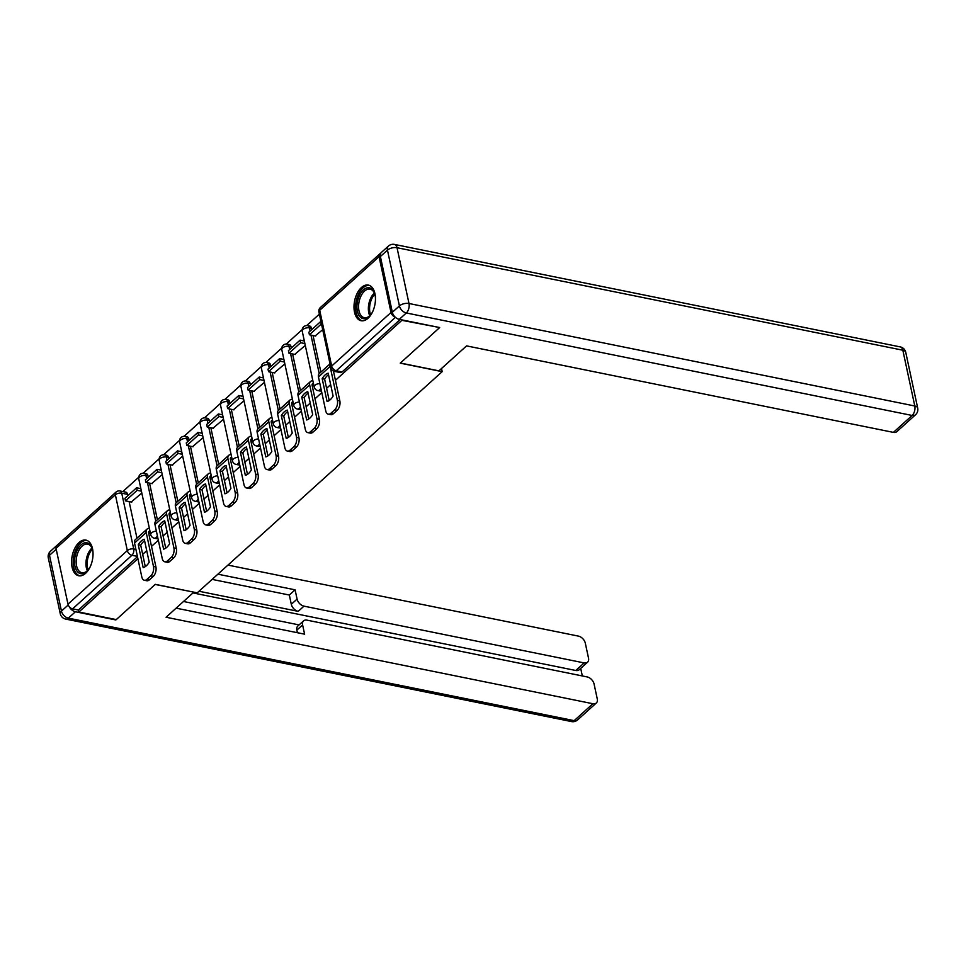 <?xml version="1.0" encoding="UTF-8"?>
<svg xmlns="http://www.w3.org/2000/svg" width="966" height="966" viewBox="0 0 966 966"><rect width="100%" height="100%" fill="white"/><g stroke="black" fill="none" stroke-linecap="round" stroke-linejoin="round"><path stroke-width="1.45" d="M320.857 388.139A4.661 2.644 101.5 0 1 319.601 389.974A4.661 2.644 101.5 0 1 317.838 390.59L319.903 391.013A4.661 2.644 -78.5 0 0 321.388 390.614M300.414 406.589A4.661 2.644 101.5 0 1 299.17 408.425A4.661 2.644 101.5 0 1 297.395 409.041L299.46 409.463A4.661 2.644 -78.5 0 0 300.945 409.077M279.983 425.052A4.661 2.644 101.5 0 1 278.727 426.875A4.661 2.644 101.5 0 1 276.964 427.503L279.029 427.914A4.661 2.644 -78.5 0 0 280.514 427.527M259.552 443.503A4.661 2.644 101.5 0 1 258.296 445.326A4.661 2.644 101.5 0 1 256.521 445.954L258.598 446.377A4.661 2.644 -78.5 0 0 260.083 445.978M239.109 461.953A4.661 2.644 101.5 0 1 237.865 463.777A4.661 2.644 101.5 0 1 236.09 464.405L238.155 464.827A4.661 2.644 -78.5 0 0 239.64 464.429M218.678 480.404A4.661 2.644 101.5 0 1 217.422 482.227A4.661 2.644 101.5 0 1 215.66 482.855L217.724 483.278A4.661 2.644 -78.5 0 0 219.21 482.879M198.247 498.854A4.661 2.644 101.5 0 1 196.992 500.69A4.661 2.644 101.5 0 1 195.217 501.306L197.293 501.728A4.661 2.644 -78.5 0 0 198.779 501.33M177.804 517.305A4.661 2.644 101.5 0 1 176.561 519.14A4.661 2.644 101.5 0 1 174.786 519.756L176.85 520.179A4.661 2.644 -78.5 0 0 178.336 519.793M157.373 535.768A4.661 2.644 101.5 0 1 156.118 537.591A4.661 2.644 101.5 0 1 154.355 538.219L156.42 538.63A4.661 2.644 -78.5 0 0 157.905 538.243M79.007 542.554A18.173 10.312 -78.5 0 0 71.569 561.717A18.173 10.312 -78.5 0 0 78.693 575.748A18.173 10.312 -78.5 0 0 85.6 573.309A18.173 10.312 -78.5 0 0 93.038 554.146A18.173 10.312 -78.5 0 0 85.914 540.115A18.173 10.312 -78.5 0 0 79.007 542.554M361.429 287.53A18.173 10.312 -78.5 0 0 353.991 306.693A18.173 10.312 -78.5 0 0 361.115 320.724A18.173 10.312 -78.5 0 0 368.022 318.285A18.173 10.312 -78.5 0 0 375.46 299.122A18.173 10.312 -78.5 0 0 368.336 285.091A18.173 10.312 -78.5 0 0 361.429 287.53M319.372 314.119L306.669 325.578M302.177 329.647L286.238 344.029M281.746 348.098L265.807 362.491M261.303 366.549L245.364 380.942M240.872 384.999L224.933 399.393M220.441 403.45L204.502 417.843M199.998 421.9L184.059 436.294M179.567 440.363L163.628 454.745M159.136 458.814L143.197 473.207M138.693 477.264L122.863 491.549M439.192 327.45L401.868 320.326L335.431 380.314M439.288 327.909L400.25 363.156L442.186 371.656L197.221 592.846L155.297 584.345L116.258 619.592L78.838 612.021L137.897 558.686M142.666 554.375L146.735 550.705M151.517 546.394L158.327 540.236M163.109 535.925L167.178 532.254M171.948 527.943L178.77 521.785M183.54 517.474L187.609 513.803M192.379 509.48L199.201 503.334M203.971 499.024L208.04 495.341M212.822 491.03L219.632 484.872M224.414 480.561L228.483 476.89M233.253 472.579L240.075 466.421M244.845 462.11L248.914 458.439M253.684 454.129L260.506 447.97M265.276 443.66L269.345 439.989M274.127 435.678L280.937 429.52M285.719 425.209L289.788 421.538M294.558 417.227L301.38 411.069M306.15 406.758L310.219 403.088M314.988 398.765L321.811 392.619M326.58 388.308L330.65 384.625M380.592 253.503A4.661 3.043 47.9 0 0 379.686 253.986A4.661 3.043 47.9 0 0 379.058 256.678L391.013 312.465A4.661 3.043 47.9 0 0 395.118 317.029M127.572 494.363L121.74 493.191A4.661 2.644 101.5 0 0 120.05 490.982L125.882 492.165A4.661 2.644 101.5 0 1 127.572 494.363L127.85 495.667M129.118 501.583L136.967 538.195M78.838 612.021L78.415 610.041L72.583 608.858A4.661 3.043 -132.1 0 1 67.982 604.161L56.016 548.374A4.661 3.043 -132.1 0 1 56.656 545.681L116.005 492.092A4.661 3.043 -132.1 0 0 115.365 494.785L56.016 548.374M151.674 483.568L162.24 474.584M172.117 465.117L182.671 456.133M192.548 446.654L203.114 437.683M212.979 428.204L223.544 419.232M233.422 409.753L243.975 400.781M253.853 391.302L264.418 382.331M274.284 372.852L284.849 363.868M294.727 354.401L305.292 345.417M315.158 335.939L322.704 329.684M311.487 328.295L309.422 327.872A4.661 2.644 101.5 0 0 307.719 325.675L309.796 326.085A4.661 2.644 -78.5 0 1 311.487 328.295L311.764 329.599M313.032 335.516L320.881 372.115M291.056 346.746L288.979 346.323A4.661 2.644 101.5 0 0 287.288 344.125L289.353 344.548A4.661 2.644 -78.5 0 1 291.056 346.746L291.334 348.05M292.601 353.967L300.45 390.578M270.613 365.196L268.548 364.774A4.661 2.644 101.5 0 0 266.858 362.576L268.922 362.999A4.661 2.644 -78.5 0 1 270.613 365.196L270.891 366.5M272.171 372.417L280.007 409.029M250.182 383.647L248.117 383.236A4.661 2.644 101.5 0 0 246.415 381.027L248.491 381.449A4.661 2.644 -78.5 0 1 250.182 383.647L250.46 384.951M251.728 390.868L259.576 427.479M229.751 402.11L227.674 401.687A4.661 2.644 101.5 0 0 225.984 399.477L228.048 399.9A4.661 2.644 -78.5 0 1 229.751 402.11L230.029 403.402M231.297 409.33L239.145 445.93M209.308 420.56L207.243 420.138A4.661 2.644 101.5 0 0 205.553 417.94L207.618 418.35A4.661 2.644 -78.5 0 1 209.308 420.56L209.586 421.864M210.854 427.781L218.702 464.38M188.877 439.011L186.812 438.588A4.661 2.644 101.5 0 0 185.11 436.39L187.187 436.801A4.661 2.644 -78.5 0 1 188.877 439.011L189.155 440.315M190.423 446.232L198.272 482.831M168.446 457.461L166.369 457.039A4.661 2.644 101.5 0 0 164.679 454.841L166.744 455.264A4.661 2.644 -78.5 0 1 168.446 457.461L168.724 458.765M169.992 464.682L177.841 501.294M148.003 475.912L145.938 475.489A4.661 2.644 101.5 0 0 144.248 473.292L146.313 473.714A4.661 2.644 -78.5 0 1 148.003 475.912L148.281 477.216M149.549 483.133L157.398 519.744M441.51 368.517L442.186 371.656M131.243 502.018L141.809 493.046M148.812 533.775L150.261 532.471M169.243 515.325L170.692 514.009M189.674 496.874L191.123 495.558M210.117 478.424L211.566 477.107M230.548 459.961L231.997 458.657M250.979 441.51L252.428 440.206M271.422 423.06L272.871 421.756M291.853 404.609L293.302 403.293M312.284 386.159L313.733 384.842M400.129 319.541L342.109 371.934A4.661 2.644 101.5 0 1 340.334 372.562L334.502 371.379A4.661 2.644 101.5 0 0 336.277 370.751L342.109 371.934M78.415 610.041L137.474 556.718M144.61 540.767A14.442 8.199 -78.5 0 0 143.536 541.624A14.442 8.199 -78.5 0 0 140.71 545.21L138.259 544.715L143.173 567.61A14.442 8.199 101.5 0 0 149.199 562.176L144.284 539.282A14.442 8.199 -78.5 0 0 141.084 541.129A14.442 8.199 -78.5 0 0 138.259 544.715M136.604 487.758L124.952 498.287L125.495 500.859L137.16 490.33L136.604 487.758L140.855 488.627M141.41 491.187L137.16 490.33M131.75 502.127L125.495 500.859M149.959 531.058A2.801 1.823 47.9 0 0 149.03 531.385A2.801 1.823 47.9 0 0 148.643 533.003L155.912 566.909A6.991 3.973 101.5 0 1 153.244 576.376L150.805 575.881A6.991 3.973 -78.5 0 0 153.473 566.414L146.204 532.508A5.82 3.804 -132.1 0 1 147.001 529.139A5.82 3.804 -132.1 0 1 149.404 528.462M150.805 575.881L147.001 579.31A6.991 3.973 -78.5 0 1 144.345 580.252A6.991 3.973 -78.5 0 1 141.809 576.943L134.54 543.037A5.82 3.804 -132.1 0 1 135.337 539.668L147.001 529.139M153.244 576.376L149.452 579.805A6.991 3.973 101.5 0 1 146.796 580.747L144.345 580.252M140.71 545.21L145.298 566.619M69.238 606.672A6.991 4.564 47.9 0 0 75.433 611.756L115.86 619.955L155.164 584.466L193.671 592.122M193.707 592.279L166.067 617.238L592.895 703.731A6.991 4.564 47.9 0 0 596.312 703.007A6.991 4.564 47.9 0 0 597.278 698.961L594.066 683.976A6.991 4.564 47.9 0 0 587.147 676.925L306.983 620.148A6.991 4.564 47.9 0 0 303.565 620.872A6.991 4.564 47.9 0 0 302.612 624.917L296.852 630.122A6.991 4.564 -132.1 0 1 297.806 626.077L303.565 620.872M176.126 608.145L304.604 634.179L302.612 624.917M587.57 662.193L579.189 669.764A6.991 4.564 -132.1 0 1 575.772 670.489L584.152 662.918A6.991 4.564 47.9 0 0 587.57 662.193A6.991 4.564 47.9 0 0 588.523 658.148L585.311 643.175A6.991 4.564 47.9 0 0 578.405 636.111L227.952 565.098M582.329 675.946L580.711 668.387M297.081 599.089A6.991 4.564 47.9 0 0 303.988 606.153L298.216 611.357A6.991 4.564 -132.1 0 1 291.309 604.293L297.081 599.089L295.089 589.828L217.893 574.19M584.152 662.918L303.988 606.153M183.504 601.492L299.086 624.917M298.216 611.357L198.996 591.252M575.772 670.489L192.983 592.931M291.309 604.293L289.329 595.032L212.122 579.395M289.329 595.032L295.089 589.828M297.407 632.73L296.852 630.122M438.926 370.847L466.566 345.888L893.405 432.382L912.133 415.465L406.324 312.972L399.26 319.36L439.675 327.546L400.383 363.035L438.926 370.847M380.387 256.509L392.341 312.296L399.417 305.908L387.463 250.134L380.387 256.509A6.991 4.564 -132.1 0 1 381.341 252.464L388.417 246.076A6.991 4.564 47.9 0 0 387.463 250.134A6.991 3.502 167.9 0 1 397.026 247.719L408.992 303.505L914.79 405.998L902.836 350.211L397.026 247.719A6.991 3.973 -78.5 0 0 394.49 244.422A6.991 6.991 0 0 0 388.417 246.076M905.746 352.3A6.991 6.991 0 0 0 900.288 346.915A6.991 3.973 -78.5 0 1 902.836 350.211A6.991 3.502 -12.1 0 1 905.746 352.3L917.7 408.087A6.991 3.502 167.9 0 0 914.79 405.998A6.991 3.973 -78.5 0 1 912.133 415.465A6.991 4.564 47.9 0 0 915.551 414.74L896.822 431.657A6.991 4.564 -132.1 0 1 893.405 432.382M399.26 319.36A6.991 4.564 -132.1 0 1 392.341 312.296M90.164 566.861A15.734 8.923 101.5 0 1 87.58 570.628A15.734 8.923 101.5 0 1 74.962 566.221A15.734 8.923 101.5 0 1 80.275 545.585A15.734 8.923 101.5 0 1 92.108 548.29A15.734 8.923 101.5 0 1 92.651 550.258A15.734 8.923 101.5 0 1 93.014 552.757M92.265 548.773A14.562 8.271 -78.5 0 0 87.64 544.148A14.562 8.271 -78.5 0 0 78.765 550.644A14.562 8.271 -78.5 0 0 76.568 565.822A14.562 8.271 -78.5 0 0 81.856 572.705A14.562 8.271 -78.5 0 0 87.918 570.242M87.073 540.477A18.064 10.252 -78.5 0 0 76.266 548.821A18.064 10.252 -78.5 0 0 73.657 567.404A18.064 10.252 -78.5 0 0 79.912 575.869M372.586 311.837A15.734 8.923 101.5 0 1 370.002 315.604A15.734 8.923 101.5 0 1 357.396 311.197A15.734 8.923 101.5 0 1 362.709 290.561A15.734 8.923 101.5 0 1 374.53 293.266A15.734 8.923 101.5 0 1 375.074 295.222A15.734 8.923 101.5 0 1 375.448 297.733M374.687 293.749A14.562 8.271 -78.5 0 0 370.063 289.124A14.562 8.271 -78.5 0 0 361.187 295.62A14.562 8.271 -78.5 0 0 358.99 310.798A14.562 8.271 -78.5 0 0 364.279 317.681A14.562 8.271 -78.5 0 0 370.34 315.218M369.495 285.453A18.064 10.252 -78.5 0 0 358.688 293.797A18.064 10.252 -78.5 0 0 356.08 312.38A18.064 10.252 -78.5 0 0 362.335 320.833M165.041 522.316A14.442 8.199 -78.5 0 0 163.966 523.174A14.442 8.199 -78.5 0 0 161.141 526.76L158.702 526.265L163.604 549.159A14.442 8.199 101.5 0 0 169.63 543.725L164.727 520.819A14.442 8.199 -78.5 0 0 161.527 522.678A14.442 8.199 -78.5 0 0 158.702 526.265M157.035 469.307L145.383 479.836L145.926 482.396L157.591 471.879L157.035 469.307L161.298 470.176M161.841 472.736L157.591 471.879M152.181 483.664L145.926 482.396M170.39 512.596A2.801 1.823 47.9 0 0 169.461 512.934A2.801 1.823 47.9 0 0 169.074 514.552L176.343 548.459A6.991 3.973 101.5 0 1 173.687 557.925L171.236 557.43A6.991 3.973 -78.5 0 0 173.904 547.964L166.635 514.057A5.82 3.804 -132.1 0 1 167.432 510.688A5.82 3.804 -132.1 0 1 169.835 510.012M171.236 557.43L167.444 560.86A6.991 3.973 -78.5 0 1 164.788 561.789A6.991 3.973 -78.5 0 1 162.24 558.493L154.971 524.586A5.82 3.804 -132.1 0 1 155.768 521.217L147.484 482.71M173.687 557.925L169.883 561.355A6.991 3.973 101.5 0 1 167.227 562.284L164.788 561.789M161.141 526.76L165.729 548.157M185.484 503.866A14.442 8.199 -78.5 0 0 184.397 504.711A14.442 8.199 -78.5 0 0 181.572 508.309L179.133 507.814L184.035 530.708A14.442 8.199 101.5 0 0 190.061 525.263L185.158 502.368A14.442 8.199 -78.5 0 0 181.958 504.216A14.442 8.199 -78.5 0 0 179.133 507.814M177.478 450.856L165.814 461.386L166.369 463.946L178.022 453.416L177.478 450.856L181.729 451.726M182.284 454.286L178.022 453.416M172.624 465.214L166.369 463.946M190.821 494.145A2.801 1.823 47.9 0 0 189.891 494.483A2.801 1.823 47.9 0 0 189.517 496.101L196.786 530.008A6.991 3.973 101.5 0 1 194.118 539.463L191.679 538.968A6.991 3.973 -78.5 0 0 194.335 529.513L187.066 495.606A5.82 3.804 -132.1 0 1 187.863 492.237A5.82 3.804 -132.1 0 1 190.266 491.561M191.679 538.968L187.875 542.409A6.991 3.973 -78.5 0 1 185.218 543.339A6.991 3.973 -78.5 0 1 182.683 540.042L175.414 506.136A5.82 3.804 -132.1 0 1 176.21 502.767L187.863 492.237M194.118 539.463L190.326 542.904A6.991 3.973 101.5 0 1 187.67 543.834L185.218 543.339M181.572 508.309L186.16 529.706M205.915 485.415A14.442 8.199 -78.5 0 0 204.84 486.26A14.442 8.199 -78.5 0 0 202.015 489.859L199.564 489.364L204.478 512.258A14.442 8.199 101.5 0 0 210.503 506.812L205.589 483.918A14.442 8.199 -78.5 0 0 202.389 485.765A14.442 8.199 -78.5 0 0 199.564 489.364M197.909 432.406L186.257 442.935L186.8 445.495L198.465 434.966L197.909 432.406L202.16 433.263M202.715 435.835L198.465 434.966M193.055 446.763L186.8 445.495M211.264 475.695A2.801 1.823 47.9 0 0 210.334 476.033A2.801 1.823 47.9 0 0 209.948 477.651L217.217 511.557A6.991 3.973 101.5 0 1 214.561 521.012L212.109 520.517A6.991 3.973 -78.5 0 0 214.778 511.062L207.509 477.156A5.82 3.804 -132.1 0 1 208.306 473.787A5.82 3.804 -132.1 0 1 210.709 473.111M212.109 520.517L208.306 523.946A6.991 3.973 -78.5 0 1 205.661 524.888A6.991 3.973 -78.5 0 1 203.114 521.58L195.844 487.685A5.82 3.804 -132.1 0 1 196.641 484.304L188.358 445.809M214.561 521.012L210.757 524.441A6.991 3.973 101.5 0 1 208.101 525.383L205.661 524.888M202.015 489.859L206.603 511.255M226.346 466.964A14.442 8.199 -78.5 0 0 225.271 467.81A14.442 8.199 -78.5 0 0 222.446 471.408L220.006 470.913L224.909 493.807A14.442 8.199 101.5 0 0 230.934 488.361L226.032 465.467A14.442 8.199 -78.5 0 0 222.832 467.315A14.442 8.199 -78.5 0 0 220.006 470.913M218.34 413.955L206.688 424.485L207.231 427.044L218.896 416.515L218.34 413.955L222.603 414.812M223.146 417.372L218.896 416.515M213.486 428.312L207.231 427.044M231.695 457.244A2.801 1.823 47.9 0 0 230.765 457.582A2.801 1.823 47.9 0 0 230.379 459.2L237.648 493.107A6.991 3.973 101.5 0 1 234.992 502.561L232.54 502.066A6.991 3.973 -78.5 0 0 235.209 492.6L227.94 458.705A5.82 3.804 -132.1 0 1 228.737 455.324A5.82 3.804 -132.1 0 1 231.14 454.66M232.54 502.066L228.749 505.496A6.991 3.973 -78.5 0 1 226.092 506.438A6.991 3.973 -78.5 0 1 223.544 503.129L216.275 469.222A5.82 3.804 -132.1 0 1 217.072 465.853L208.789 427.358M234.992 502.561L231.188 505.991A6.991 3.973 101.5 0 1 228.531 506.933L226.092 506.438M222.446 471.408L227.034 492.805M246.789 448.514A14.442 8.199 -78.5 0 0 245.702 449.359A14.442 8.199 -78.5 0 0 242.877 452.945L240.437 452.45L245.352 475.357A14.442 8.199 101.5 0 0 251.377 469.911L246.463 447.017A14.442 8.199 -78.5 0 0 243.263 448.864A14.442 8.199 -78.5 0 0 240.437 452.45M238.783 395.505L227.119 406.022L227.674 408.594L239.326 398.064L238.783 395.505L243.034 396.362M243.589 398.922L239.326 398.064M233.929 409.862L227.674 408.594M252.126 438.793A2.801 1.823 47.9 0 0 251.196 439.119A2.801 1.823 47.9 0 0 250.822 440.738L258.091 474.644A6.991 3.973 101.5 0 1 255.422 484.111L252.983 483.616A6.991 3.973 -78.5 0 0 255.64 474.149L248.371 440.242A5.82 3.804 -132.1 0 1 249.168 436.874A5.82 3.804 -132.1 0 1 251.571 436.209M252.983 483.616L249.18 487.045A6.991 3.973 -78.5 0 1 246.523 487.987A6.991 3.973 -78.5 0 1 243.987 484.678L236.718 450.772A5.82 3.804 -132.1 0 1 237.515 447.403L249.168 436.874M255.422 484.111L251.631 487.54A6.991 3.973 101.5 0 1 248.974 488.482L246.523 487.987M242.877 452.945L247.465 474.354M267.22 430.051A14.442 8.199 -78.5 0 0 266.145 430.908A14.442 8.199 -78.5 0 0 263.32 434.495L260.868 434L265.783 456.894A14.442 8.199 101.5 0 0 271.808 451.46L266.894 428.566A14.442 8.199 -78.5 0 0 263.694 430.413A14.442 8.199 -78.5 0 0 260.868 434M259.214 377.042L247.562 387.571L248.105 390.143L259.769 379.614L259.214 377.042L263.464 377.911M264.02 380.471L259.769 379.614M254.36 391.411L248.105 390.143M272.569 420.343A2.801 1.823 47.9 0 0 271.639 420.669A2.801 1.823 47.9 0 0 271.253 422.287L278.522 456.194A6.991 3.973 101.5 0 1 275.865 465.66L273.414 465.165A6.991 3.973 -78.5 0 0 276.083 455.698L268.814 421.792A5.82 3.804 -132.1 0 1 269.611 418.423A5.82 3.804 -132.1 0 1 272.014 417.747M273.414 465.165L269.623 468.595A6.991 3.973 -78.5 0 1 266.966 469.536A6.991 3.973 -78.5 0 1 264.418 466.228L257.149 432.321A5.82 3.804 -132.1 0 1 257.946 428.952L249.663 390.457M275.865 465.66L272.062 469.09A6.991 3.973 101.5 0 1 269.405 470.031L266.966 469.536M263.32 434.495L267.908 455.904M287.651 411.601A14.442 8.199 -78.5 0 0 286.576 412.458A14.442 8.199 -78.5 0 0 283.75 416.044L281.311 415.549L286.214 438.443A14.442 8.199 101.5 0 0 292.239 433.01L287.337 410.103A14.442 8.199 -78.5 0 0 284.137 411.963A14.442 8.199 -78.5 0 0 281.311 415.549M279.657 358.591L267.993 369.121L268.548 371.681L280.2 361.163L279.657 358.591L283.907 359.461M284.451 362.021L280.2 361.163M274.803 372.948L268.548 371.681M293 401.88A2.801 1.823 47.9 0 0 292.07 402.218A2.801 1.823 47.9 0 0 291.684 403.836L298.953 437.743A6.991 3.973 101.5 0 1 296.296 447.21L293.845 446.715A6.991 3.973 -78.5 0 0 296.514 437.248L289.245 403.341A5.82 3.804 -132.1 0 1 290.041 399.972A5.82 3.804 -132.1 0 1 292.444 399.296M293.845 446.715L290.054 450.144A6.991 3.973 -78.5 0 1 287.397 451.074A6.991 3.973 -78.5 0 1 284.849 447.777L277.58 413.871A5.82 3.804 -132.1 0 1 278.377 410.502L290.041 399.972M296.296 447.21L292.493 450.639A6.991 3.973 101.5 0 1 289.836 451.569L287.397 451.074M283.75 416.044L288.339 437.441M308.094 393.15A14.442 8.199 -78.5 0 0 307.019 393.995A14.442 8.199 -78.5 0 0 304.181 397.594L301.742 397.098L306.657 419.993A14.442 8.199 101.5 0 0 312.682 414.547L307.768 391.653A14.442 8.199 -78.5 0 0 304.568 393.5A14.442 8.199 -78.5 0 0 301.742 397.098M300.088 340.141L288.423 350.67L288.979 353.23L300.631 342.701L300.088 340.141L304.338 341.01M304.894 343.57L300.631 342.701M295.234 354.498L288.979 353.23M313.431 383.43A2.801 1.823 47.9 0 0 312.501 383.768A2.801 1.823 47.9 0 0 312.127 385.386L319.396 419.292A6.991 3.973 101.5 0 1 316.727 428.747L314.288 428.252A6.991 3.973 -78.5 0 0 316.945 418.797L309.675 384.891A5.82 3.804 -132.1 0 1 310.472 381.522A5.82 3.804 -132.1 0 1 312.875 380.845M314.288 428.252L310.484 431.693A6.991 3.973 -78.5 0 1 307.828 432.623A6.991 3.973 -78.5 0 1 305.292 429.327L298.023 395.42A5.82 3.804 -132.1 0 1 298.82 392.051L290.537 353.544M316.727 428.747L312.936 432.188A6.991 3.973 101.5 0 1 310.279 433.118L307.828 432.623M304.181 397.594L308.77 418.99M328.525 374.699A14.442 8.199 -78.5 0 0 327.45 375.545A14.442 8.199 -78.5 0 0 324.624 379.143L322.173 378.648L327.088 401.542A14.442 8.199 101.5 0 0 333.113 396.096L328.199 373.202A14.442 8.199 -78.5 0 0 324.999 375.05A14.442 8.199 -78.5 0 0 322.173 378.648M320.519 321.69L308.866 332.219L309.41 334.779L321.074 324.25L321.014 321.787M315.665 336.047L309.41 334.779M333.439 371.016L339.827 400.842A6.991 3.973 101.5 0 1 337.17 410.296L334.719 409.801A6.991 3.973 -78.5 0 0 337.388 400.347L330.118 366.44A5.82 3.804 -132.1 0 1 330.13 364.339M334.719 409.801L330.927 413.231A6.991 3.973 -78.5 0 1 328.271 414.173A6.991 3.973 -78.5 0 1 325.723 410.864L318.454 376.969A5.82 3.804 -132.1 0 1 319.251 373.588L330.034 363.856M337.17 410.296L333.367 413.726A6.991 3.973 101.5 0 1 330.71 414.668L328.271 414.173M324.624 379.143L329.213 400.54M379.058 256.678L319.71 310.267L331.676 366.054L391.013 312.465M67.982 604.161L127.319 550.572L115.365 494.785A4.661 2.343 -12.1 0 1 121.74 493.191L133.706 548.966A4.661 2.644 101.5 0 1 131.931 555.281L72.583 608.858M135.904 549.425L133.706 548.966A4.661 2.343 -12.1 0 0 127.319 550.572A4.661 3.043 47.9 0 0 131.931 555.281L137.401 556.392M307.719 325.675A4.661 4.661 0 0 0 302.237 331.217A4.661 2.343 167.9 0 1 303.034 329.478A4.661 2.343 167.9 0 1 309.422 327.872L310.11 331.096M310.967 335.093L319.227 373.613M287.288 344.125A4.661 4.661 0 0 0 281.806 349.668A4.661 2.343 167.9 0 1 282.603 347.929A4.661 2.343 167.9 0 1 288.979 346.323L289.679 349.547M266.858 362.576A4.661 4.661 0 0 0 261.375 368.118A4.661 2.343 167.9 0 1 262.172 366.38A4.661 2.343 167.9 0 1 268.548 364.774L269.236 367.998M270.094 371.995L278.353 410.526M246.415 381.027A4.661 4.661 0 0 0 240.932 386.569A4.661 2.343 167.9 0 1 241.729 384.83A4.661 2.343 167.9 0 1 248.117 383.236L248.805 386.448M225.984 399.477A4.661 4.661 0 0 0 220.502 405.032A4.661 2.343 167.9 0 1 221.299 403.293A4.661 2.343 167.9 0 1 227.674 401.687L228.362 404.899M229.232 408.908L237.479 447.427M205.553 417.94A4.661 4.661 0 0 0 200.071 423.482A4.661 2.343 167.9 0 1 200.868 421.744A4.661 2.343 167.9 0 1 207.243 420.138L207.931 423.362M185.11 436.39A4.661 4.661 0 0 0 179.628 441.933A4.661 2.343 167.9 0 1 180.425 440.194A4.661 2.343 167.9 0 1 186.812 438.588L187.501 441.812M164.679 454.841A4.661 4.661 0 0 0 159.197 460.384A4.661 2.343 167.9 0 1 159.994 458.645A4.661 2.343 167.9 0 1 166.369 457.039L167.058 460.263M167.915 464.26L176.174 502.791M144.248 473.292A4.661 4.661 0 0 0 138.766 478.834A4.661 2.343 167.9 0 1 139.563 477.095A4.661 2.343 167.9 0 1 145.938 475.489L146.627 478.713M156.383 531.167A4.661 2.343 167.9 0 0 151.517 532.882A4.661 2.343 -12.1 0 0 150.72 534.621A4.661 4.661 0 0 0 154.355 538.219M176.826 512.717A4.661 2.343 167.9 0 0 171.948 514.431A4.661 2.343 -12.1 0 0 171.151 516.17A4.661 4.661 0 0 0 174.786 519.756M197.257 494.254A4.661 2.343 167.9 0 0 192.391 495.981A4.661 2.343 -12.1 0 0 191.594 497.719A4.661 4.661 0 0 0 195.217 501.306M217.688 475.803A4.661 2.343 167.9 0 0 212.822 477.53A4.661 2.343 -12.1 0 0 212.025 479.269A4.661 4.661 0 0 0 215.66 482.855M238.131 457.353A4.661 2.343 167.9 0 0 233.253 459.079A4.661 2.343 -12.1 0 0 232.456 460.818A4.661 4.661 0 0 0 236.09 464.405M258.562 438.902A4.661 2.343 167.9 0 0 253.696 440.617A4.661 2.343 -12.1 0 0 252.899 442.356A4.661 4.661 0 0 0 256.521 445.954M278.993 420.452A4.661 2.343 167.9 0 0 274.127 422.166A4.661 2.343 -12.1 0 0 273.33 423.905A4.661 4.661 0 0 0 276.964 427.503M299.436 402.001A4.661 2.343 167.9 0 0 294.558 403.716A4.661 2.343 -12.1 0 0 293.761 405.454A4.661 4.661 0 0 0 297.395 409.041M319.867 383.538A4.661 2.343 167.9 0 0 315.001 385.265A4.661 2.343 -12.1 0 0 314.204 387.004A4.661 4.661 0 0 0 317.838 390.59M395.432 317.331L336.277 370.751A4.661 3.043 47.9 0 1 331.676 366.054A4.661 2.343 167.9 0 0 330.879 367.792A4.661 4.661 0 0 0 334.502 371.379M318.913 312.006A4.661 2.343 167.9 0 1 319.71 310.267A4.661 3.043 -132.1 0 1 320.35 307.562A4.661 4.661 0 0 0 318.913 312.006L330.879 367.792M150.032 531.421L148.595 532.713M153.473 566.414L155.912 566.909M146.204 532.508L134.54 543.037M147.001 579.31L149.452 579.805M56.209 549.243L49.495 555.305L61.45 611.092L68.224 604.97M75.433 611.756L68.369 618.143L574.166 720.648L592.895 703.731M577.583 719.924A6.991 4.564 -132.1 0 1 574.166 720.648A6.991 3.973 -78.5 0 1 571.51 721.578A6.991 6.991 0 0 0 577.583 719.924L596.312 703.007M68.369 618.143A6.991 4.564 -132.1 0 1 61.45 611.092A6.991 3.502 -12.1 0 0 60.254 613.7A6.991 6.991 0 0 0 65.712 619.085A6.991 3.973 -78.5 0 0 68.369 618.143M49.495 555.305A6.991 4.564 -132.1 0 1 50.449 551.26A6.991 6.991 0 0 0 48.3 557.913A6.991 3.502 167.9 0 1 49.495 555.305M406.324 312.972A6.991 3.973 -78.5 0 0 408.992 303.505A6.991 3.502 -12.1 0 0 399.417 305.908A6.991 4.564 47.9 0 0 406.324 312.972M87.338 570.785A14.562 8.271 101.5 0 1 86.36 567.803A14.562 8.271 101.5 0 1 91.951 548.048M92.386 549.195A14.092 7.994 -78.5 0 0 87.556 567.754A14.092 7.994 -78.5 0 0 88.196 569.904M369.773 315.761A14.562 8.271 101.5 0 1 368.783 312.779A14.562 8.271 101.5 0 1 374.373 293.024M374.808 294.171A14.092 7.994 -78.5 0 0 369.978 312.73A14.092 7.994 -78.5 0 0 370.618 314.88M170.475 512.97L169.038 514.262M173.904 547.964L176.343 548.459M166.635 514.057L154.971 524.586M167.444 560.86L169.883 561.355M190.906 494.52L189.469 495.812M194.335 529.513L196.786 530.008M187.066 495.606L175.414 506.136M187.875 542.409L190.326 542.904M211.337 476.069L209.9 477.361M214.778 511.062L217.217 511.557M207.509 477.156L195.844 487.685M208.306 523.946L210.757 524.441M231.78 457.606L230.343 458.91M235.209 492.6L237.648 493.107M227.94 458.705L216.275 469.222M228.749 505.496L231.188 505.991M252.211 439.156L250.774 440.46M255.64 474.149L258.091 474.644M248.371 440.242L236.718 450.772M249.18 487.045L251.631 487.54M272.641 420.705L271.204 421.997M276.083 455.698L278.522 456.194M268.814 421.792L257.149 432.321M269.623 468.595L272.062 469.09M293.084 402.254L291.647 403.546M296.514 437.248L298.953 437.743M289.245 403.341L277.58 413.871M290.054 450.144L292.493 450.639M313.515 383.804L312.078 385.096M316.945 418.797L319.396 419.292M309.675 384.891L298.023 395.42M310.484 431.693L312.936 432.188M337.388 400.347L339.827 400.842M330.118 366.44L318.454 376.969M330.927 413.231L333.367 413.726M150.72 534.621L138.766 478.834M171.151 516.17L159.197 460.384M191.594 497.719L179.628 441.933M212.025 479.269L200.071 423.482M232.456 460.818L220.502 405.032M252.899 442.356L240.932 386.569M273.33 423.905L261.375 368.118M293.761 405.454L281.806 349.668M314.204 387.004L302.237 331.217M379.686 253.986L320.35 307.562M120.05 490.982A4.661 4.661 0 0 0 116.005 492.092M571.51 721.578L65.712 619.085M57.525 544.872L50.449 551.26M60.254 613.7L48.3 557.913M915.551 414.74A6.991 6.991 0 0 0 917.7 408.087M900.288 346.915L394.49 244.422M167.432 510.688L155.768 521.217M208.306 473.787L196.641 484.304M228.737 455.324L217.072 465.853M269.611 418.423L257.946 428.952M310.472 381.522L298.82 392.051"/></g></svg>
